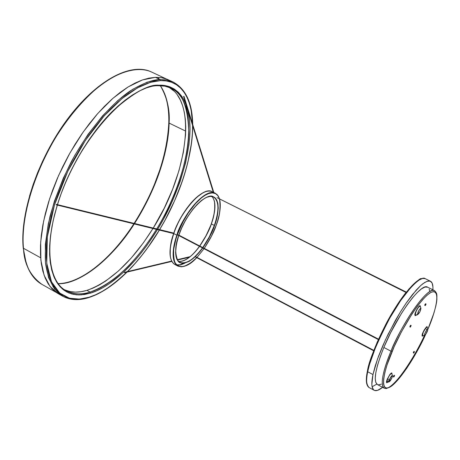 <?xml version="1.0" encoding="UTF-8"?>
<svg xmlns="http://www.w3.org/2000/svg" width="460" height="460" viewBox="0 0 460 460"><rect width="100%" height="100%" fill="white"/><g stroke="black" fill="none" stroke-linecap="round" stroke-linejoin="round"><path stroke-width="0.69" d="M367.69 371.749C368.926 362.037 376.257 344.201 389.695 318.24C403.949 292.439 420.842 274.879 425.23 278.656L422.728 278.432L419.457 279.818L415.489 282.808L410.947 287.345L400.66 300.553L389.879 317.912L379.983 337.22L375.785 346.817L369.547 364.36L367.69 371.749L372.968 374.561L377.608 358.777L385.365 340.015L395.272 320.678L400.643 311.581L406.053 303.272L416.3 290.013L420.819 285.453L424.752 282.44L427.99 281.031L430.456 281.238C432.371 282.244 433.182 285.096 432.889 289.8L432.923 286.931L432.101 283.032L430.14 281.106L427.081 281.29L423.027 283.619L420.67 285.585L412.522 294.492L406.479 302.657L400.24 312.242L388.246 333.994L383.019 345.218L378.62 356.023L375.222 365.936L372.968 374.561L367.69 371.749C365.913 380.742 366.384 386.015 369.115 387.561C366.292 384.704 365.821 379.431 367.69 371.749L367.408 371.059L367.69 371.749M421.239 278.898C414.316 280.243 397.739 301.329 385.957 324.018C374.768 346.731 368.598 362.394 367.436 371.013L367.408 371.059C371.496 350.485 389.7 313.151 405.45 293.21C415.598 282.244 420.883 277.426 421.303 278.76L422.734 278.432M426.046 304.002L425.304 305.566L426.069 304.048L425.563 303.755L424.879 304.71L425.35 304.945L426.035 303.991L425.23 305.578L425.35 304.945L424.879 304.71L424.729 305.216L425.569 303.761M413.322 352.343L413.994 351.405L413.322 352.343L413.77 352.578L413.322 352.343M414.328 352.216L413.655 353.153L414.155 351.883L413.649 353.148L414.328 352.216M393.392 376.228L394.099 375.256L393.392 376.228L393.846 376.47L393.392 376.228M394.444 376.073L393.743 377.045L394.502 375.929L394.553 375.498L394.249 375.757L393.714 377.004L394.444 376.073M409.871 326.882L409.998 326.261L409.883 326.887L410.354 327.129L410.469 326.508L409.998 326.261L410.487 325.433L409.998 326.261L410.469 326.508L411.177 325.53L410.343 327.123M391.931 373.842L391.776 373.284C390.172 374.152 388.752 376.084 387.504 379.08L390.04 374.262L391.431 372.939L391.903 373.077L391.943 373.876L391.552 372.905L389.821 374.555L387.285 379.092L386.929 382.519L389.131 381.777L389.528 379.454L387.504 379.08L389.528 379.454L388.97 381.369L389.24 381.777L390.35 380.713L391.954 377.832L389.131 381.777M420.348 306.573L420.181 306.009C419.146 306.044 417.749 307.941 415.989 311.696L415.15 315.255L417.456 314.536C418.013 311.564 419.152 309.476 420.86 308.28L420.181 306.009C418.611 306.832 417.214 308.729 415.989 311.696L417.001 309.2L418.899 306.423L420.072 305.618L420.382 306.481M427.265 327.514L427.179 326.905L427.259 327.491L427.116 327.014L425.609 328.152L423.171 332.465L424.16 330.056L426.42 326.951L427.058 326.657L427.271 327.543L427.173 326.721L426.673 326.761L424.367 329.699L422.97 332.471L422.533 335.967L424.844 335.19L425.626 334.42L427.76 330.125L427.691 329.141L426.742 329.947L427.76 329.17C427.926 330.251 427.213 331.999 425.626 334.42L424.655 335.225C424.379 334.276 425.074 332.517 426.742 329.947L424.936 333.241L424.672 335.225M427.76 329.17L427.116 327.014L425.609 328.152L426.742 329.947L425.609 328.152L423.171 332.465L422.481 336.082L423.016 335.794M377.384 384.531L375.722 382.3L375.233 378.304L375.826 372.583L377.499 365.338L380.207 356.851L383.847 347.461L390.718 332.563L401.465 313.404L406.996 305.06L412.327 298.017L417.22 292.554L421.498 288.863L424.988 287.057L427.581 287.166C421.308 282.325 396.945 315.382 383.847 347.461L391 351.198L383.847 347.461C375.32 368.776 373.169 381.133 377.384 384.531L384.255 388.205C380.155 384.87 382.404 372.531 391 351.198L392.11 351.423C397.595 337.088 417.473 300.61 430.813 292.428C442.733 287.23 434.194 315.474 427.846 329.383L434.027 312.766L435.925 305.664L436.885 299.77L436.862 295.332L435.833 292.537L433.815 291.531L430.859 292.405L427.07 295.159L422.573 299.724L417.553 305.946L412.2 313.588L401.436 331.838L394.214 346.587L387.015 364.975L384.801 372.749L383.628 379.143L383.519 383.933L384.462 386.952L386.394 388.125L389.223 387.452L392.811 384.991L397.02 380.886L406.64 368.466L416.691 352.078L425.615 334.437C419.227 349.318 400.821 381.167 389.16 387.481C378.379 391.868 385.589 366.016 392.11 351.423L391 351.198C385.572 363.751 378.816 384.778 384.255 388.205L386.526 388.395L384.347 388.251M387.619 388.033C398.751 383.145 417.956 350.422 424.499 335.277M391 351.198C404.202 319.079 428.461 285.873 434.545 290.622L436.051 292.405L434.545 290.622C425.028 286.385 396.347 335.305 391 351.198M413.413 352.78L413.655 353.153M423.05 335.783L422.188 336.116L422.061 335.455L422.97 332.471C421.78 335.116 421.808 336.22 423.05 335.783M420.302 306.199L420.94 308.407C420.452 311.196 419.342 313.289 417.599 314.686L419.871 311.863L420.94 308.407L420.193 308.585L418.859 310.454L417.456 314.536L415.15 315.255L415.777 311.696C414.5 314.577 414.563 315.767 415.972 315.267L415.207 315.715L414.834 314.899L416.219 310.707L419.313 306.009L420.026 305.612L420.382 306.452M387.504 382.329L386.613 382.709L386.423 382.093L387.285 379.092C385.71 383.232 386.383 383.531 389.309 379.994M391.954 377.832L392.512 375.923L392.029 375.596L389.528 379.454C390.735 376.895 391.696 375.584 392.409 375.532L391.954 377.832M392.409 375.532L391.776 373.284C390.718 373.359 389.292 375.291 387.504 379.08L386.877 382.639L387.469 382.341M415.938 315.278L417.599 314.686M382.605 387.326L377.545 390.373L374.566 390.465L373.462 389.723L372.094 386.659L371.853 384.353L372.968 374.561C371.139 383.548 371.565 388.803 374.244 390.322C376.176 391.27 378.959 390.27 382.605 387.326M378.39 384.83L381.317 384.169M429.611 290.795L429.186 289.144M368.385 366.93L371.157 357.713L377.28 342.004L388.177 319.913M391.195 314.588L397.371 304.583M400.453 300.012L409.302 288.57M416.909 281.267L420.963 278.984M366.666 383.013L366.442 377.942L366.787 374.693M367.362 371.369C366.24 376.464 366.103 380.725 366.965 384.157M372.117 386.774L376.797 384.111M214.423 201.175C215.268 209.122 214.233 216.671 211.312 223.83L211.387 223.934C209.478 229.994 205.62 237.36 199.801 246.037L206.339 235.411L211.387 223.934L214.337 225.446L209.283 236.934L202.745 247.572C208.558 238.884 212.428 231.506 214.337 225.446L214.596 225.503C218.632 215.631 221.593 194.781 209.116 196.454C195.776 200.169 181.907 224.618 178.998 234.795L179.015 234.744M178.756 235.549C174.305 250.113 174.656 259.095 179.814 262.493C186.53 264.212 194.091 259.354 202.492 247.917C193.476 259.808 185.92 264.667 179.814 262.493L179.699 262.43M175.979 256.49L177.37 260.136L179.814 262.493L178.612 261.855M178.428 261.47C184.506 262.05 191.544 257.019 199.548 246.387C192.177 256.53 185.133 261.556 178.428 261.47M206.477 197.34L210.369 196.357L213.555 196.972C220.846 201.21 217.499 217.062 214.337 225.446L211.387 223.934L213.722 216.027L214.946 207.247L214.389 201.037L212.997 197.714L211.951 196.454C216.027 201.284 215.809 210.41 211.295 223.836L211.312 223.83M195.925 257.243L373.681 350.727L195.839 257.197L196.046 256.904L373.802 350.422M406.151 292.318L217.143 197.708M178.112 235.198L378.344 339.578L178.072 235.037L378.522 339.181L178.29 234.847M56.177 204.78L173.771 233.617C176.347 221.145 199.289 185.696 212.302 191.762C203.412 186.11 181.913 208.989 173.771 233.617L177.129 235.284L182.603 222.577L188.508 212.549L196.219 202.722L200.508 198.588L204.827 195.414L208.938 193.453L212.595 192.867L215.602 193.648L217.862 195.649L219.351 198.634L217.804 195.396L215.337 193.28C202.394 187.255 179.446 222.743 176.853 235.221C185.029 210.582 206.5 187.651 215.337 193.28L215.441 193.332M173.817 233.122L56.275 204.384L173.817 233.122M204.073 192.303C189.629 199.03 176.778 223.175 173.702 233.496L173.702 233.496M216.2 224.957C219.598 216.723 220.702 208.127 219.529 199.174M219.587 199.203C221.156 205.677 220.058 214.297 216.292 225.061L216.292 225.061C214.239 231.443 210.237 239.206 204.263 248.365L211.784 235.595L214.935 228.58L217.43 221.599L219.184 214.9L220.127 208.725L220.208 203.303L219.518 199.168C220.788 208.121 219.708 216.758 216.275 225.066L216.286 225.02M183.736 96.312L213.526 192.378L183.736 96.312M189.56 257.065L177.301 259.992L189.56 257.065M171.764 261.309L124.326 272.625L171.764 261.309M219.351 198.634L217.77 195.529L216.643 194.344L215.32 193.499L212.135 192.861L208.334 193.666L206.247 194.603L201.796 197.535L194.77 204.326L187.898 213.463L183.724 220.455L178.509 231.57L175.944 238.935L173.719 249.17L173.575 257.611L173.995 259.888L175.496 263.528L176.559 264.851L179.25 266.461L182.597 266.662L184.477 266.236L190.699 262.953L196.679 257.692C186.053 267.858 178.71 269.261 174.65 261.907C172.701 253.247 173.523 244.369 177.129 235.284L173.771 233.617C168.521 250.125 168.883 260.417 174.846 264.494C167.164 259.992 170.257 243.179 173.771 233.617L56.16 204.786M196.972 257.387L204.021 248.716L196.972 257.387M214.596 225.503L208.88 238.245L202.981 247.693C208.805 238.981 212.675 231.581 214.596 225.503L214.337 225.446C219.357 210.404 219.098 200.911 213.555 196.972C207.546 191.394 186.317 211.623 179.02 234.784L181.677 228.033L184.983 221.346L188.767 215.004L192.878 209.271L197.139 204.384L201.382 200.525L205.424 197.857L209.116 196.454L212.307 196.368L214.889 197.57L216.775 199.996L217.896 203.538L218.23 208.052L217.764 213.354L216.539 219.242L214.596 225.503M202.728 248.043L195.327 256.634L189.324 261.309L183.914 263.367L182.327 263.43L179.578 262.585L178.44 261.688L176.703 258.963L175.588 252.747L176.364 244.45L178.739 235.537C174.921 245.335 174.737 253.966 178.192 261.424C184.696 265.57 192.872 261.108 202.728 248.043M178.877 235.135L179.02 234.784M178.077 235.192L178.273 234.824L378.528 339.164M406.042 292.457L217.005 197.639L406.318 292.106M373.664 350.773L195.851 257.134L196.04 256.904L373.819 350.376M202.837 192.895L196.052 197.765L191.337 202.584L186.691 208.449L182.315 215.13M178.394 222.341L175.082 229.787M172.529 237.153L170.321 247.382L170.206 255.823M210.099 227.027L205.608 236.555M203.872 239.614L200.129 245.398M173.592 257.744L173.345 257.186M214.423 201.181L214.567 201.865M214.785 208.943L214.463 211.68M213.25 217.568L212.365 220.668M184.839 263.2L180.607 264.943L176.905 265.167M174.846 264.494L177.842 266.087C171.913 262.027 171.58 251.741 176.853 235.221C173.328 244.795 170.2 261.608 177.842 266.087L181.349 266.84L185.621 265.834M173.684 233.553C170.671 241.281 169.602 249.251 170.476 257.456M176.559 264.851L179.986 264.787L183.914 263.367M211.951 196.454C216.114 201.359 215.924 210.519 211.387 223.934L206.241 235.342L199.697 245.985C205.522 237.314 209.386 229.942 211.301 223.87M199.456 246.336C192.274 256.266 185.322 261.366 178.601 261.631M63.032 288.983L66.24 290.783C73.036 294.423 80.977 294.86 90.068 292.094L86.946 290.358L90.068 292.094C104.454 288.006 130.502 271.193 156.486 229.31C135.7 262.631 113.557 283.561 90.068 292.094L90.453 293.123L84.502 294.509L78.832 294.946L73.496 294.406L68.557 292.865L64.072 290.312L60.099 286.752L56.689 282.198L53.895 276.661L51.761 270.192L50.324 262.827L49.622 254.639L49.668 245.697L50.479 236.095L52.066 225.929L54.412 215.32L57.287 205.062L53.118 220.771L50.554 235.52L49.565 248.871L50.048 260.532L51.802 270.348L54.608 278.294L58.219 284.458L62.399 288.995L66.953 292.1L71.703 293.974L76.521 294.837L81.293 294.872L90.453 293.123L90.068 292.094C82.386 294.917 74.445 294.48 66.24 290.783L65.964 290.622L66.24 290.783C49.335 282.388 43.959 247.762 57.402 205.091M158.188 85.727L158.93 85.215C149.04 84.174 133.992 92.443 113.792 110.026C93.788 128.915 69.316 166.232 57.419 204.648L61.306 193.257L65.78 182.068L70.88 170.959L76.538 160.057L82.691 149.506L89.251 139.438L96.146 129.956L103.287 121.187L110.584 113.223L117.95 106.151L125.292 100.033L132.532 94.932L139.587 90.884L146.383 87.912L152.852 86.026L158.93 85.215L158.016 85.669M57.529 204.677C75.411 143.773 127.776 84.629 158.441 85.715L164.927 86.158L170.654 88.004C200.928 101.643 190.883 174.409 156.716 228.93C174.685 199.795 187.847 161.512 188.807 134.262C188.33 107.485 182.281 92.069 170.654 88.004L167.331 86.434M64.607 289.783C71.11 292.692 78.556 292.882 86.946 290.358C110.291 281.98 132.313 261.343 153.002 228.459L143.428 242.771L131.37 257.87L118.697 270.767L105.8 280.979L99.394 284.947L93.093 288.086L86.946 290.358L81.017 291.715L75.359 292.123L70.041 291.565L65.113 290.013M177.531 95.237L180.406 100.176L182.666 105.88L184.31 112.28L185.334 119.307L185.748 126.891L185.552 134.952L183.396 152.22L179.015 170.528L172.592 189.296L164.341 207.954L153.237 228.079C186.978 174.639 197.633 103.051 169.015 87.308L174.058 91.132M168.803 122.607L169.102 123.084C167.405 156.003 155.888 189.48 134.538 223.508C161.569 180.814 168.803 142.951 169.102 123.084L185.719 131.129L169.102 123.084C169.47 107.289 166.554 94.829 160.35 85.692C167.141 97.497 170.056 109.957 169.102 123.084L168.82 114.339M58.27 283.665C79.212 284.815 112.62 258.555 134.297 223.882C112.016 258.577 81.598 283.693 58.27 283.665M166.744 79.097L161.328 77.677L155.388 77.337L160.04 79.528L160.448 80.609L154.117 81.414L147.378 83.346L140.288 86.411L132.923 90.609L125.361 95.91L117.685 102.275L109.986 109.652L102.356 117.961L94.886 127.121L87.676 137.023L80.805 147.556L74.37 158.585L68.454 169.987L63.123 181.608L58.443 193.309L54.475 204.947L51.255 216.378L48.818 227.464L47.179 238.073L46.351 248.095L46.322 257.422L47.081 265.955L48.605 273.614L50.859 280.341L53.797 286.085L57.373 290.806L61.542 294.48L66.234 297.103L71.403 298.666L76.975 299.195L82.898 298.707L89.102 297.229L95.53 294.797L102.12 291.45L108.813 287.253L115.558 282.239L126.856 272.13C111.285 286.614 98.699 294.981 89.102 297.229L79.517 299.109L69.471 298.218L59.708 293.049L51.526 281.859L46.747 263.223L47.317 236.94L54.475 204.947L67.838 171.246L85.359 140.438L104.242 115.816L122.118 98.486L137.632 87.814L150.362 82.363L160.448 80.609L160.04 79.528C152.605 79.614 142.715 83.381 130.375 90.821C113.35 102.292 90.792 126.281 71.484 161.385C62.422 179.504 55.275 197.8 50.031 216.28C46.241 234.002 44.729 249.538 45.494 262.89C48.035 280.83 54.711 291.364 62.744 296.24L54.498 289.001L48.622 277.754L45.482 262.769L45.339 244.536L48.317 223.744L54.378 201.279L63.302 178.175L74.698 155.526L88.021 134.406L102.626 115.811L117.806 100.55L132.859 89.217L147.125 82.173L160.04 79.528L155.388 77.337L142.422 79.948L128.11 86.946L113.022 98.227L97.819 113.442L83.208 131.991L69.891 153.065L58.518 175.68L49.628 198.755L43.608 221.197L40.687 241.983L40.888 260.222L44.091 275.218L50.036 286.488L58.345 293.762L62.744 296.24C70.34 300.253 79.04 300.696 88.837 297.568L88.59 297.649M88.262 297.568C78.528 300.598 70.023 300.156 62.744 296.24M166.238 78.913L151.265 71.886C131.324 62.198 96.68 80.293 67.522 119.744C38.341 159.079 20.096 213.618 23.483 248.273C21.471 228.683 26.203 188.146 54.941 138.65C67.902 117.656 82.576 100.24 98.963 86.399C120.29 70.098 139.19 66.487 151.265 71.886C130.582 62.106 96.221 80.402 67.114 119.617C38.03 158.792 19.843 213.089 23.195 247.756L23.483 248.273L40.67 257.801L23.483 248.273C25.415 266.501 31.544 278.518 41.871 284.337C30.193 275.747 24.058 263.724 23.483 248.273L23.391 247.44M62.589 295.521L60.041 294.498M160.385 80.362L159.706 79.54M98.762 86.399L90.999 92.977L83.266 100.544M68.247 118.3L61.145 128.3L54.441 138.891L48.214 149.943L42.544 161.328L37.501 172.897L33.149 184.506L29.532 196.017M52.883 286.707L54.257 286.798M160.609 167.727L153.531 186.794M159.453 79.252L157.74 77.458M192.711 124.51C192.406 103.092 185.857 88.918 173.069 81.989L166.583 79.954L160.04 79.528L166.917 80.011L173.069 81.989L166.808 79.126L161.362 77.682L155.388 77.337L148.982 78.12L142.169 80.034L134.998 83.093L127.558 87.291L119.922 92.598L112.171 98.975L104.403 106.369L96.709 114.712L89.177 123.907L81.909 133.854L74.991 144.434L68.517 155.526L62.566 166.986L57.212 178.675L52.52 190.446L48.547 202.153L45.327 213.653L42.907 224.808L41.291 235.491L40.486 245.577L40.497 254.966L41.308 263.563L42.883 271.285L45.189 278.064L48.191 283.854L51.836 288.615L56.068 292.33L58.362 293.773M187.611 114.321L185.805 103.925M160.448 80.609C174.288 79.747 191.423 89.033 192.567 124.05L191.187 110.417L189.52 103.69L187.203 97.687L184.242 92.483L180.653 88.142L176.45 84.726L171.66 82.305L166.313 80.92L160.448 80.609M192.59 125.459C193.436 153.617 179.624 197.093 159.603 229.638L165.025 220.167L174.518 200.911L182.252 181.263L185.38 171.465L187.979 161.788L191.486 143.083L192.349 134.205L192.59 125.459M159.379 230.017C148.609 247.44 137.937 261.309 127.362 271.624L135.522 262.919L141.921 255.248L148.114 247.077L159.379 230.017M90.453 293.123L96.623 290.812L102.954 287.627L109.382 283.613L122.343 273.286L135.079 260.268L141.243 252.896L147.206 245.03L157.487 229.552C131.29 271.929 104.966 288.983 90.453 293.123M186.432 105.587L184.707 101.401L181.844 96.433L178.376 92.293L174.323 89.056L169.711 86.767L164.565 85.474L158.93 85.215C171.241 84.577 185.759 91.73 189.388 118.858C193.2 145.791 179.762 193.62 157.717 229.172L163.495 219.127L172.638 200.589L180.078 181.665L185.575 162.92L188.928 144.934L189.744 136.407L189.963 128.288L189.577 120.658L187.611 109.394M128.852 93.34L128.34 93.667M430.451 281.238L425.19 278.639M424.764 305.342L425.23 305.578M393.283 376.803L393.743 377.045M420.86 308.28L420.354 306.601M384.255 388.205C387.544 388.079 383.318 389.804 390.408 386.843C399.021 381.495 415.052 357.782 425.632 334.409M427.558 287.155L434.545 290.622L436.005 292.33C436.287 293.859 437.362 291.945 436.678 301.731C435.367 309.2 432.429 318.423 427.852 329.394M410.705 325.289L411.177 325.53M394.093 375.251L394.553 375.498M413.988 351.405L414.443 351.641M374.21 390.298L369.115 387.561M367.436 385.606C366.01 383.013 365.982 378.252 367.356 371.323M173.679 233.507C181.849 208.512 203.924 185.869 212.302 191.762L216.85 194.321L218.35 196.202L219.426 198.668M213.808 192.516L183.971 96.33M189.353 257.232L177.364 260.09M171.821 261.412L124.465 272.7M190.06 256.657L177.163 259.739M171.632 261.056L124.418 272.332M213.308 192.268L183.603 96.468M177.842 266.087C183.845 267.812 190.13 265.017 196.702 257.698M196.989 257.399L204.033 248.722M204.28 248.371L211.036 237.101L216.292 225.061M173.673 233.53C168.435 249.826 168.785 260.124 174.731 264.431M173.822 233.111L56.264 204.367M178.422 261.464C184.862 261.746 191.866 256.703 199.445 246.33M58.219 283.596C81.213 283.515 111.688 258.393 133.877 223.784M134.124 223.405C155.526 189.302 167.083 155.75 168.803 122.762M23.213 247.986L26.191 263.223C29.497 273.2 34.73 280.238 41.871 284.337L56.16 292.393M88.837 297.568C101.309 293.474 114.034 284.981 127.023 272.09M127.523 271.59C139.144 259.865 149.782 246.014 159.436 230.029M159.666 229.649C180.872 193.464 191.895 158.873 192.723 125.885M168.803 122.601C169.142 106.967 166.296 94.662 160.27 85.692"/></g></svg>
